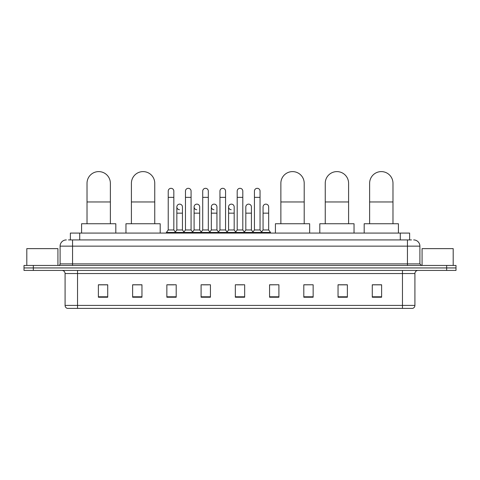 <?xml version="1.0" encoding="UTF-8"?>
<svg xmlns="http://www.w3.org/2000/svg" width="480" height="480" viewBox="0 0 480 480"><rect width="100%" height="100%" fill="white"/><g stroke="black" fill="none" stroke-linecap="round" stroke-linejoin="round"><path stroke-width="0.72" d="M70.38 239.922L70.38 233.076L409.62 233.076L409.62 239.922M68.652 239.922L411.492 239.922M68.508 239.922L72.552 239.922L72.552 246.144L60.102 246.144L60.102 263.886A1.554 1.554 0 0 1 58.548 265.446M66.33 239.922A6.222 6.222 0 0 0 60.102 246.144M413.67 239.922A6.222 6.222 0 0 1 419.898 246.144L419.898 263.886L421.452 265.446M33.336 265.446L24 265.446L24 267.936L33.336 267.936L24 267.936L24 270.426L33.336 270.426L33.336 267.936L446.664 267.936L33.336 267.936L33.336 265.446L446.664 265.446L446.664 267.936L456 267.936L446.664 267.936L446.664 270.426L33.336 270.426M446.664 270.426L456 270.426L456 265.446L446.664 265.446M414.918 305.406C414.828 306.9 414.084 307.896 412.674 308.394L402.468 308.394L402.468 305.406L414.918 305.406L414.918 273.534A3.114 3.114 0 0 1 418.026 270.426M402.468 308.394L67.326 308.394A3.114 3.114 0 0 1 65.082 305.406L65.082 273.534C64.902 271.644 63.864 270.606 61.974 270.426M381.612 297.222L381.612 284.772L372.276 284.772L372.276 297.222L381.612 297.222M347.376 297.222L347.376 284.772L338.04 284.772L338.04 297.222L347.376 297.222M313.14 297.222L313.14 284.772L303.804 284.772L303.804 297.222L313.14 297.222M278.904 297.222L278.904 284.772L269.568 284.772L269.568 297.222L278.904 297.222M107.724 297.222L107.724 284.772L98.388 284.772L98.388 297.222L107.724 297.222M141.96 297.222L141.96 284.772L132.624 284.772L132.624 297.222L141.96 297.222M176.196 297.222L176.196 284.772L166.86 284.772L166.86 297.222L176.196 297.222M210.432 297.222L210.432 284.772L201.096 284.772L201.096 297.222L210.432 297.222M244.668 297.222L244.668 284.772L235.332 284.772L235.332 297.222L244.668 297.222M313.14 284.772L303.804 284.832L313.14 284.772M202.404 284.832L208.626 284.832M167.916 284.832L174.144 284.832M278.904 284.772L269.568 284.832L278.904 284.772M236.886 284.832L243.114 284.832M141.96 284.832L132.624 284.832M107.724 284.832L98.388 284.832M347.376 284.832L338.04 284.832M381.612 284.832L372.276 284.832M57.924 265.446L57.924 248.634L26.802 248.634L26.802 265.446M87.024 223.74L87.024 183.276A11.67 11.67 0 0 1 98.7 171.606A11.67 11.67 0 0 1 110.37 183.276A11.67 11.67 0 0 0 98.7 171.606M110.37 223.74L110.37 183.276M115.818 233.076L115.818 223.74L81.582 223.74L81.582 233.076M131.406 223.74L131.406 183.276A11.67 11.67 0 0 1 143.082 171.606A11.67 11.67 0 0 1 154.752 183.276A11.67 11.67 0 0 0 143.082 171.606M154.752 223.74L154.752 183.276M160.2 233.076L160.2 223.74L125.964 223.74L125.964 233.076M280.866 223.74L280.866 183.276A11.67 11.67 0 0 1 292.536 171.606A11.67 11.67 0 0 1 304.206 183.276A11.67 11.67 0 0 0 292.536 171.606M304.206 223.74L304.206 183.276M309.654 233.076L309.654 223.74L275.418 223.74L275.418 233.076M325.248 223.74L325.248 183.276A11.67 11.67 0 0 1 336.918 171.606A11.67 11.67 0 0 1 348.594 183.276A11.67 11.67 0 0 0 336.918 171.606M348.594 223.74L348.594 183.276M354.036 233.076L354.036 223.74L319.8 223.74L319.8 233.076M369.63 223.74L369.63 183.276A11.67 11.67 0 0 1 381.3 171.606A11.67 11.67 0 0 1 392.976 183.276A11.67 11.67 0 0 0 381.3 171.606M392.976 223.74L392.976 183.276M398.418 233.076L398.418 223.74L364.182 223.74L364.182 233.076M168.228 197.346L173.832 197.346L173.832 229.962L168.228 229.962L168.228 191.118A2.802 2.802 0 0 1 171.204 188.322A2.802 2.802 0 0 1 173.832 191.118A2.802 2.802 0 0 0 171.204 188.322M168.228 229.962L166.362 232.452L166.362 233.076M173.832 229.962L175.698 232.452L166.362 232.452M185.472 229.962L185.472 197.346L191.076 197.346L191.076 229.962L185.472 229.962L183.606 232.452L175.698 232.452L175.698 233.076M185.472 197.346L185.472 191.118A2.802 2.802 0 0 1 188.448 188.322A2.802 2.802 0 0 1 191.076 191.118A2.802 2.802 0 0 0 188.448 188.322M191.076 229.962L192.942 232.452L183.606 232.452L183.606 233.076M202.716 229.962L202.716 197.346L208.314 197.346L208.314 229.962L202.716 229.962L200.844 232.452L192.942 232.452L192.942 233.076M202.716 197.346L202.716 191.118A2.802 2.802 0 0 1 205.692 188.322A2.802 2.802 0 0 1 208.314 191.118A2.802 2.802 0 0 0 205.692 188.322M208.314 229.962L210.186 232.452L200.844 232.452L200.844 233.076M219.954 229.962L219.954 197.346L225.558 197.346L225.558 229.962L219.954 229.962L218.088 232.452L210.186 232.452L210.186 233.076M219.954 197.346L219.954 191.118A2.802 2.802 0 0 1 222.936 188.322A2.802 2.802 0 0 1 225.558 191.118A2.802 2.802 0 0 0 222.936 188.322M225.558 229.962L227.424 232.452L218.088 232.452L218.088 233.076M237.198 229.962L237.198 197.346L242.802 197.346L242.802 229.962L237.198 229.962L235.332 232.452L227.424 232.452L227.424 233.076M237.198 197.346L237.198 191.118A2.802 2.802 0 0 1 240.174 188.322A2.802 2.802 0 0 1 242.802 191.118A2.802 2.802 0 0 0 240.174 188.322M242.802 229.962L244.668 232.452L235.332 232.452L235.332 233.076M254.442 229.962L254.442 197.346L260.046 197.346L260.046 229.962L254.442 229.962L252.576 232.452L244.668 232.452L244.668 233.076M254.442 197.346L254.442 191.118A2.802 2.802 0 0 1 257.418 188.322A2.802 2.802 0 0 1 260.046 191.118A2.802 2.802 0 0 0 257.418 188.322M260.046 229.962L261.912 232.452L252.576 232.452L252.576 233.076M268.668 229.962L268.668 213.156L263.064 213.156L263.064 229.962L268.668 229.962L270.534 232.452L261.912 232.452L261.912 233.076M179.472 209.724A2.802 2.802 0 0 1 176.85 206.928A2.802 2.802 0 0 1 179.826 204.138A2.802 2.802 0 0 1 182.454 206.928L182.454 213.156L176.85 213.156L176.85 206.928M182.454 213.156L182.454 229.962L176.85 229.962L176.85 213.156M176.85 229.962L175.338 231.978M182.454 229.962L183.96 231.978M196.716 209.724A2.802 2.802 0 0 1 194.094 206.928A2.802 2.802 0 0 1 197.07 204.138A2.802 2.802 0 0 1 199.692 206.928L199.692 213.156L194.094 213.156L194.094 206.928M199.692 213.156L199.692 229.962L194.094 229.962L194.094 213.156M194.094 229.962L192.582 231.978M199.692 229.962L201.204 231.978M213.96 209.724A2.802 2.802 0 0 1 211.332 206.928A2.802 2.802 0 0 1 214.314 204.138A2.802 2.802 0 0 1 216.936 206.928L216.936 213.156L211.332 213.156L211.332 206.928M216.936 213.156L216.936 229.962L211.332 229.962L211.332 213.156M211.332 229.962L209.826 231.978M216.936 229.962L218.448 231.978M231.204 209.724A2.802 2.802 0 0 1 228.576 206.928A2.802 2.802 0 0 1 231.552 204.138A2.802 2.802 0 0 1 234.18 206.928L234.18 213.156L228.576 213.156L228.576 206.928M234.18 213.156L234.18 229.962L228.576 229.962L228.576 213.156M228.576 229.962L227.07 231.978M234.18 229.962L235.692 231.978M245.82 206.928A2.802 2.802 0 0 1 248.796 204.138A2.802 2.802 0 0 1 251.424 206.928L251.424 213.156L245.82 213.156L245.82 206.928M251.424 213.156L251.424 229.962L245.82 229.962L245.82 213.156M245.82 229.962L244.308 231.978M251.424 229.962L252.93 231.978M263.064 213.156L263.064 206.928A2.802 2.802 0 0 1 266.04 204.138A2.802 2.802 0 0 1 268.668 206.928L268.668 213.156M263.064 229.962L261.552 231.978M270.534 232.452L270.534 233.076M453.198 265.446L453.198 248.634L422.076 248.634L422.076 265.446M79.716 239.922L79.716 233.076M400.284 239.922L400.284 233.076M72.552 265.446L72.552 263.886L419.898 263.886M60.102 263.886L72.552 263.886L72.552 246.144L407.448 246.144L407.448 265.446M419.898 246.144L407.448 246.144L407.448 239.922M402.468 270.426L402.468 273.534L65.082 273.534M414.918 273.534L402.468 273.534L402.468 305.406L77.532 305.406L77.532 308.394M65.082 305.406L77.532 305.406L77.532 270.426M244.668 296.79L235.332 296.79M210.432 296.79L201.096 296.79M176.196 296.79L166.86 296.79M141.96 296.79L132.624 296.79M107.724 296.79L98.388 296.79M278.904 296.79L269.568 296.79M313.14 296.79L303.804 296.79M347.376 296.79L338.04 296.79M381.612 296.79L372.276 296.79M87.024 201.954L110.37 201.954M131.406 201.954L154.752 201.954M280.866 201.954L304.206 201.954M325.248 201.954L348.594 201.954M369.63 201.954L392.976 201.954M173.832 197.346L173.832 191.118M191.076 197.346L191.076 191.118M208.314 197.346L208.314 191.118M225.558 197.346L225.558 191.118M242.802 197.346L242.802 191.118M260.046 197.346L260.046 191.118"/></g></svg>
